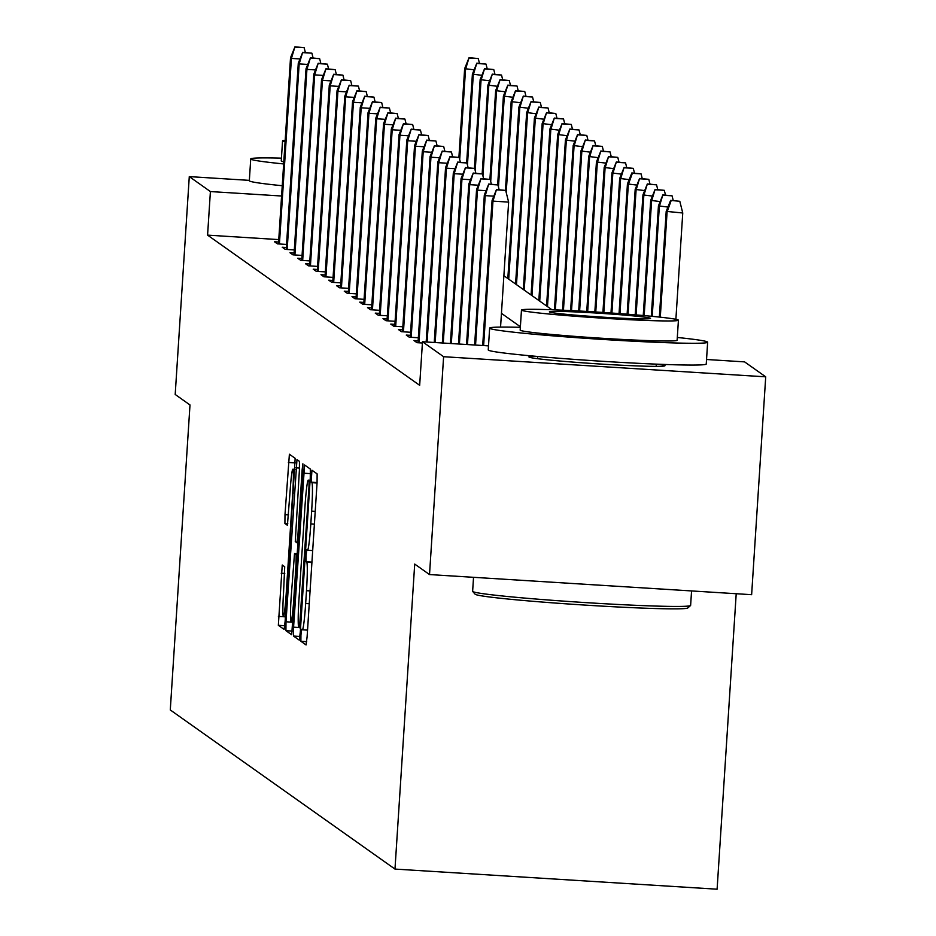 <?xml version="1.0" encoding="UTF-8"?>
<svg xmlns="http://www.w3.org/2000/svg" width="936" height="936" viewBox="0 0 936 936"><rect width="100%" height="100%" fill="white"/><g stroke="black" fill="none" stroke-linecap="round" stroke-linejoin="round"><path stroke-width="1.4" d="M300.936 635.053L300.889 641.277L306.072 644.951L307.113 636.737L317.07 482.777L317.128 473.873L311.934 470.2L311.173 482.18L311.852 482.66A27.448 1.626 -86.4 0 1 311.641 511.138L310.81 523.961A27.448 1.626 -86.4 0 1 307.534 550.251A27.448 1.626 -86.4 0 1 307.476 550.228L306.797 549.748L306.072 555.504L306.037 561.729L306.704 562.208A27.448 1.626 -86.4 0 1 306.493 590.686L305.662 603.509A27.448 1.626 -86.4 0 1 302.386 629.799A27.448 1.626 -86.4 0 1 302.328 629.776L301.649 629.296L300.936 635.053M658.499 364.221A68.164 2.492 -176.3 0 1 664.864 365.555A68.164 2.492 -176.3 0 1 664.981 365.707A68.164 2.492 -176.3 0 1 598.818 363.928A68.164 2.492 -176.3 0 1 529.051 357.072A68.164 2.492 -176.3 0 1 528.945 356.92A68.164 2.492 -176.3 0 1 535.556 356.277M282.239 565.016L278.343 625.318L284.111 629.402L285.141 621.176L295.156 458.312L289.388 454.229L284.989 514.625L284.918 523.528L287.411 525.271L290.101 491.189A22.944 1.357 -86.4 0 1 292.839 469.217A22.944 1.357 -86.4 0 1 292.711 493.038L286.159 594.395A22.944 1.357 -86.4 0 1 283.421 616.368A22.944 1.357 -86.4 0 1 283.549 592.546L284.708 566.76L282.239 565.016M706.54 359.494L744.6 361.881L765.718 376.834L751.631 594.688L429.519 574.564L414.706 564.069L394.98 869.076L170.282 709.956L189.996 404.96L175.196 394.465L189.283 176.611L249.35 180.367M429.519 574.564L443.605 356.71L422.487 341.745L488.498 345.875M278.764 239.593L207.581 235.135L419.667 385.316L422.487 341.745M207.581 235.135L210.401 191.564L189.283 176.611M293.576 627.155L293.506 636.059L299.286 640.142L300.304 631.917L310.261 477.957L310.331 469.053L304.574 464.981L293.576 627.155L299.122 627.506M291.681 634.76L285.925 630.688L285.995 621.785L296.969 459.599L299.45 461.354L299.391 470.258L295.285 541.593L296.934 542.763L297.952 534.55L302.164 469.533L302.878 463.788L302.843 470.024L291.716 634.76M394.98 869.076L717.105 889.2L736.211 593.728M422.405 343.009L416.988 342.681L414.016 340.564L418.146 340.821M418.345 337.756L409.243 337.182L406.259 335.076L410.389 335.334M410.588 332.268L401.485 331.695L398.502 329.589L402.644 329.846M402.843 326.781L393.74 326.208L390.757 324.102L394.887 324.359M395.086 321.282L385.983 320.72L383 318.603L387.141 318.86M387.34 315.795L378.238 315.233L375.254 313.115L379.384 313.373M379.583 310.307L370.48 309.734L367.497 307.628L371.639 307.885M371.838 304.82L362.735 304.247L359.752 302.141L363.882 302.398M364.081 299.333L354.978 298.76L351.995 296.654L356.125 296.911M356.323 293.846L347.221 293.272L344.249 291.166L348.379 291.424M348.578 288.346L339.475 287.785L336.492 285.667L340.622 285.925M340.821 282.859L331.718 282.298L328.735 280.18L332.877 280.437M333.076 277.372L323.973 276.799L320.99 274.693L325.12 274.95M325.318 271.885L316.216 271.311L313.232 269.205L317.374 269.463M317.573 266.397L308.47 265.824L305.487 263.718L309.617 263.975M309.816 260.91L300.713 260.337L297.73 258.231L301.872 258.488M302.071 255.411L292.968 254.849L289.984 252.732L294.115 252.989M294.313 249.924L285.211 249.362L282.227 247.244L286.369 247.502M286.556 244.436L277.454 243.863L274.482 241.757L278.612 242.014M765.718 376.834L443.605 356.71M503.884 275.722L551.924 309.746M281.584 196.01L210.401 191.564M520.381 326.758L501.45 313.349M299.508 627.775L308.974 486.884L309.02 480.659L308.307 480.156A27.448 1.626 -86.4 0 0 308.248 480.133A27.448 1.626 -86.4 0 0 304.984 506.423L299.005 598.794A27.448 1.626 -86.4 0 0 298.795 627.272L299.52 627.775M291.154 597.496A22.944 1.357 -86.4 0 0 291.037 621.317A22.944 1.357 -86.4 0 0 293.764 599.332L296.08 563.624L296.139 554.732L294.512 553.574L291.154 597.496M679.805 201.298L670.609 200.398L679.805 201.298L682.753 212.987L666.198 211.372L659.353 317.082M671.1 200.749L667.087 212.004L660.289 317.175M682.753 212.987L675.886 319.305M666.198 211.372L670.609 200.398M500.561 327.085L508.634 202.106L492.968 201.123L483.631 345.571M496.981 189.868L505.686 190.417L496.49 189.517L492.968 201.123L492.079 200.491L482.695 345.513M508.634 202.106L505.686 190.417M496.49 189.517L492.079 200.491M473.534 577.313L472.633 591.295A109.231 3.99 3.7 0 0 472.692 591.447A109.231 3.99 3.7 0 0 472.809 591.54A109.231 3.99 3.7 0 0 582.613 602.41A109.231 3.99 3.7 0 0 690.546 605.533L687.773 607.967A106.61 3.896 -176.3 0 1 582.426 604.925A106.61 3.896 -176.3 0 1 475.254 594.313A106.61 3.896 -176.3 0 1 475.137 594.22A106.61 3.896 -176.3 0 1 475.078 594.126M690.546 605.533A109.231 3.99 3.7 0 0 690.628 605.393L691.564 590.932M520.346 327.331A109.231 3.99 3.7 0 0 489.645 328.126A109.231 3.99 3.7 0 0 489.82 328.372A109.231 3.99 3.7 0 0 601.626 339.37A109.231 3.99 3.7 0 0 707.651 342.225A109.231 3.99 3.7 0 0 707.476 341.968A109.231 3.99 3.7 0 0 677.313 337.475M489.645 328.126L488.241 349.912A109.231 3.99 3.7 0 0 488.416 350.158A109.231 3.99 3.7 0 0 600.222 361.156A109.231 3.99 3.7 0 0 706.247 364.01L707.651 342.225M677.009 340.06A78.647 2.878 -176.3 0 1 677.126 340.248A78.647 2.878 -176.3 0 1 600.795 338.188A78.647 2.878 -176.3 0 1 520.299 330.279A78.647 2.878 -176.3 0 1 520.17 330.092L521.469 310.05A78.647 2.878 3.7 0 0 521.598 310.237A78.647 2.878 3.7 0 0 602.094 318.146A78.647 2.878 3.7 0 0 678.424 320.206A78.647 2.878 3.7 0 0 678.296 320.018A78.647 2.878 3.7 0 0 597.8 312.109A78.647 2.878 3.7 0 0 521.469 310.05M650.438 318.287A50.684 1.849 3.7 0 0 598.56 313.186A50.684 1.849 3.7 0 0 549.374 311.852A50.684 1.849 3.7 0 0 549.455 311.969A50.684 1.849 3.7 0 0 601.333 317.07A50.684 1.849 3.7 0 0 650.52 318.404A50.684 1.849 3.7 0 0 650.438 318.287M281.432 158.149A109.231 3.99 3.7 0 0 250.731 158.944A109.231 3.99 3.7 0 0 250.906 159.19A109.231 3.99 3.7 0 0 283.655 163.94M250.731 158.944L249.327 180.73A109.231 3.99 3.7 0 0 249.502 180.976A109.231 3.99 3.7 0 0 282.251 185.726M283.795 161.811A78.647 2.878 -176.3 0 1 281.385 161.097A78.647 2.878 -176.3 0 1 281.256 160.91L282.555 140.868A78.647 2.878 3.7 0 0 282.672 141.055A78.647 2.878 3.7 0 0 285.094 141.769M285.188 140.306A78.647 2.878 3.7 0 0 282.555 140.868M667.93 207.055L658.441 205.885L651.304 316.263M663.355 195.261L672.06 195.811L662.852 194.91L659.33 206.517L652.228 316.356M658.441 205.885L662.852 194.91M672.06 195.811L673.253 200.561M660.184 201.568L650.684 200.398L643.243 315.514M655.598 189.774L664.303 190.324L655.106 189.423L651.585 201.029L644.179 315.607M650.684 200.398L655.106 189.423M664.303 190.324L665.508 195.074M493.81 196.174L485.222 195.636L475.558 345.068M489.235 184.38L497.94 184.93L488.732 184.029L485.222 195.636L484.321 195.004L474.622 345.01M499.134 189.692L497.94 184.93M488.732 184.029L484.321 195.004M486.065 190.687L477.465 190.148L467.474 344.565M481.478 178.893L490.183 179.443L480.987 178.542L477.465 190.148L476.576 189.517L466.549 344.506M491.388 184.193L490.183 179.443M480.987 178.542L476.576 189.517M652.427 196.069L642.938 194.899L635.181 314.824M647.852 184.287L656.557 184.825L647.349 183.936L643.828 195.542L636.117 314.905M642.938 194.899L647.349 183.936M656.557 184.825L657.751 189.587M644.67 190.581L635.181 189.411L627.12 314.18M640.095 178.799L648.8 179.338L639.604 178.448L636.082 190.043L628.044 314.25M635.181 189.411L639.604 178.448M648.8 179.338L650.005 184.099M636.925 185.094L627.436 183.924L619.047 313.56M632.35 173.312L641.055 173.85L631.847 172.949L632.35 173.312L628.325 184.556L619.983 313.63M627.436 183.924L631.847 172.949M641.055 173.85L642.248 178.612M478.308 185.199L469.708 184.661L459.4 344.05M473.733 173.406L482.438 173.944L473.23 173.055L469.708 184.661L468.819 184.029L458.476 344.003M483.631 178.706L482.438 173.944M473.23 173.055L468.819 184.029M470.551 179.7L461.963 179.162L451.327 343.547M465.976 167.918L474.681 168.457L465.485 167.567L461.963 179.162L461.062 178.53L450.403 343.489M475.886 173.219L474.681 168.457M465.485 167.567L461.062 178.53M462.805 174.213L454.206 173.675L443.255 343.044M458.23 162.431L466.935 162.969L457.727 162.08L454.206 173.675L453.316 173.043L442.33 342.985M468.129 167.731L466.935 162.969M457.727 162.08L453.316 173.043M629.168 179.607L619.679 178.437L610.986 312.987M624.593 167.813L633.298 168.363L624.09 167.462L620.58 179.069L611.91 313.057M619.679 178.437L624.09 167.462M633.298 168.363L634.503 173.125M455.048 168.726L446.46 168.188L435.181 342.541M450.473 156.932L459.178 157.482L449.982 156.581L446.46 168.188L445.559 167.556L434.245 342.482M460.383 162.244L459.178 157.482M449.982 156.581L445.559 167.556M621.422 174.119L611.933 172.949L602.913 312.437M616.836 162.326L625.552 162.876L616.344 161.975L612.823 173.581L603.837 312.495M611.933 172.949L616.344 161.975M625.552 162.876L626.746 167.626M447.303 163.238L438.703 162.7L427.108 342.038M442.716 151.445L451.433 151.995L442.225 151.094L438.703 162.7L437.814 162.068L426.172 341.979M452.626 156.757L451.433 151.995M442.225 151.094L437.814 162.068M613.665 168.632L604.176 167.462L594.84 311.922M609.09 156.839L617.795 157.377L608.587 156.487L605.077 168.094L595.764 311.98M604.176 167.462L608.587 156.487M617.795 157.377L619 162.139M439.546 157.751L430.958 157.213L418.954 342.798M434.971 145.957L443.676 146.507L434.468 145.606L430.958 157.213L430.057 156.581L418.018 342.74M444.881 151.258L443.676 146.507M434.468 145.606L430.057 156.581M605.92 163.133L596.431 161.963L586.755 311.431M601.333 151.351L610.038 151.889L600.842 151L597.32 162.607L587.691 311.489M596.431 161.963L600.842 151M610.038 151.889L611.243 156.651M431.8 152.264L423.201 151.726L411.196 337.311M427.214 140.47L435.919 141.008L426.722 140.119L423.201 151.726L422.311 151.094L410.272 337.252M437.124 145.77L435.919 141.008M426.722 140.119L422.311 151.094M598.162 157.646L588.674 156.476L578.682 310.974M593.588 145.864L602.293 146.402L593.085 145.513L589.575 157.108L579.618 311.033M588.674 156.476L593.085 145.513M602.293 146.402L603.486 151.164M424.043 146.765L415.455 146.227L403.451 331.824M419.468 134.983L428.173 135.521L418.965 134.632L415.455 146.227L414.554 145.595L402.515 331.765M429.378 140.283L428.173 135.521M418.965 134.632L414.554 145.595M590.417 152.159L580.928 150.989L570.609 310.565M585.831 140.365L594.535 140.915L585.339 140.014L581.818 151.62L571.533 310.612M580.928 150.989L585.339 140.014M594.535 140.915L595.741 145.677M416.298 141.278L407.698 140.739L395.694 326.325M411.711 129.496L420.416 130.034L411.22 129.145L407.698 140.739L406.809 140.107L394.77 326.266M421.621 134.796L420.416 130.034M411.22 129.145L406.809 140.107M582.66 146.671L573.171 145.501L562.524 310.179M578.085 134.878L586.79 135.427L577.582 134.527L574.06 146.133L563.449 310.214M573.171 145.501L577.582 134.527M586.79 135.427L587.983 140.189M408.541 135.79L399.941 135.252L387.949 320.837M403.966 123.997L412.671 124.546L403.463 123.646L399.941 135.252L399.052 134.62L387.013 320.779M413.864 129.308L412.671 124.546M403.463 123.646L399.052 134.62M574.903 141.184L565.414 140.014L554.44 309.839M570.328 129.39L579.033 129.94L569.837 129.039L566.315 140.646L555.364 309.875M565.414 140.014L569.837 129.039M579.033 129.94L580.238 134.69M400.795 130.303L392.196 129.765L380.191 315.35M396.209 118.509L404.914 119.059L395.717 118.158L392.196 129.765L391.295 129.133L379.267 315.292M406.119 123.821L404.914 119.059M395.717 118.158L391.295 129.133M567.157 135.697L557.669 134.527L546.577 305.967M562.583 123.903L571.288 124.441L562.08 123.552L558.558 135.158L547.478 306.599M557.669 134.527L562.08 123.552M571.288 124.441L572.481 129.203M393.038 124.816L384.439 124.277L372.446 309.863M388.463 113.022L397.168 113.572L387.96 112.671L384.439 124.277L383.549 123.646L371.51 309.804M398.362 118.322L397.168 113.572M387.96 112.671L383.549 123.646M559.4 130.198L549.912 129.028L538.832 300.479M554.826 118.416L563.53 118.954L554.334 118.065L550.813 129.659L539.721 301.111M549.912 129.028L554.334 118.065M563.53 118.954L564.736 123.716M385.281 119.328L376.693 118.79L364.689 304.375M380.706 107.535L389.411 108.073L380.215 107.184L376.693 118.79L375.792 118.147L363.753 304.317M390.616 112.835L389.411 108.073M380.215 107.184L375.792 118.147M551.655 124.71L542.166 123.54L531.075 294.992M547.069 112.928L555.785 113.467L546.577 112.577L543.055 124.172L531.976 295.624M542.166 123.54L546.577 112.577M555.785 113.467L556.978 118.228M377.536 113.829L368.936 113.291L356.932 298.888M372.961 102.047L381.666 102.586L372.458 101.696L368.936 113.291L368.047 112.659L356.008 298.83M382.859 107.347L381.666 102.586M372.458 101.696L368.047 112.659M543.898 119.223L534.409 118.053L523.329 289.493M539.323 107.429L548.028 107.979L538.82 107.078L535.31 118.685L524.218 290.125M534.409 118.053L538.82 107.078M548.028 107.979L549.233 112.741M369.779 108.342L361.191 107.804L349.186 293.389M365.204 96.56L373.909 97.098L364.712 96.209L361.191 107.804L360.29 107.172L348.25 293.331M375.114 101.86L373.909 97.098M364.712 96.209L360.29 107.172M536.152 113.736L526.664 112.566L515.572 284.006M531.566 101.942L540.271 102.492L531.075 101.591L527.553 113.197L516.473 284.638M526.664 112.566L531.075 101.591M540.271 102.492L541.476 107.254M362.033 102.855L353.434 102.316L341.429 287.902M357.447 91.061L366.163 91.611L356.955 90.71L353.434 102.316L352.544 101.685L340.505 287.843M367.357 96.373L366.163 91.611M356.955 90.71L352.544 101.685M528.395 108.248L518.907 107.078L507.827 278.519M523.821 96.455L532.525 97.005L523.318 96.104L519.808 107.71L508.716 279.15M518.907 107.078L523.318 96.104M532.525 97.005L533.731 101.755M354.276 97.367L345.688 96.829L333.684 282.415M349.701 85.574L358.406 86.124L349.198 85.223L345.688 96.829L344.787 96.197L332.748 282.356M359.611 90.886L358.406 86.124M349.198 85.223L344.787 96.197M520.65 102.761L511.161 101.591L505.428 190.23M516.064 90.968L524.768 91.506L515.572 90.617L512.05 102.223L506.212 192.488M511.161 101.591L515.572 90.617M524.768 91.506L525.973 96.268M346.531 91.88L337.931 91.342L325.927 276.927M341.944 80.087L350.649 80.636L341.453 79.736L337.931 91.342L337.042 90.71L325.003 276.869M351.854 85.387L350.649 80.636M341.453 79.736L337.042 90.71M512.893 97.262L503.404 96.092L497.671 184.743M508.318 85.48L517.023 86.018L507.815 85.129L504.293 96.724L498.467 187.001M503.404 96.092L507.815 85.129M517.023 86.018L518.216 90.78M338.774 86.393L330.186 85.855L318.181 271.44M334.199 74.599L342.904 75.137L333.696 74.248L330.186 85.855L329.285 85.211L317.245 271.381M344.097 79.899L342.904 75.137M333.696 74.248L329.285 85.211M505.147 91.775L495.647 90.605L489.926 179.244M500.561 79.993L509.266 80.531L500.07 79.642L496.548 91.237L490.71 181.514M495.647 90.605L500.07 79.642M509.266 80.531L510.471 85.293M331.028 80.894L322.429 80.356L310.424 265.953M326.442 69.112L335.146 69.65L325.95 68.761L322.429 80.356L321.539 79.724L309.5 265.894M336.352 74.412L335.146 69.65M325.95 68.761L321.539 79.724M497.39 86.287L487.902 85.117L482.169 173.757M492.816 74.494L501.52 75.044L492.313 74.143L488.791 85.749L482.953 176.015M487.902 85.117L492.313 74.143M501.52 75.044L502.714 79.806M323.271 75.406L314.671 74.868L302.679 260.454M318.696 63.625L327.401 64.163L318.193 63.274L314.671 74.868L313.782 74.236L301.743 260.395M328.594 68.925L327.401 64.163M318.193 63.274L313.782 74.236M489.633 80.8L480.145 79.63L474.412 168.269M485.059 69.007L493.763 69.556L484.567 68.656L481.045 80.262L475.207 170.528M480.145 79.63L484.567 68.656M493.763 69.556L494.969 74.318M315.514 69.919L306.926 69.381L294.922 254.966M310.939 58.126L319.644 58.675L310.448 57.775L306.926 69.381L306.025 68.749L293.986 254.908M320.849 63.437L319.644 58.675M310.448 57.775L306.025 68.749M481.888 75.313L472.399 74.143L466.666 162.782M477.313 63.519L486.018 64.069L476.81 63.168L473.288 74.775L467.45 165.04M472.399 74.143L476.81 63.168M486.018 64.069L487.211 68.819M307.769 64.432L299.169 63.894L287.176 249.479M303.194 52.638L311.899 53.188L302.691 52.287L299.169 63.894L298.28 63.262L286.24 249.421M313.092 57.95L311.899 53.188M302.691 52.287L298.28 63.262M474.131 69.826L464.642 68.656L458.909 157.295M469.556 58.032L478.261 58.57L469.065 57.681L465.543 69.287L459.705 159.553M464.642 68.656L469.065 57.681M478.261 58.57L479.466 63.332M300.011 58.945L291.424 58.406L279.419 243.992M295.437 47.151L304.141 47.701L294.945 46.8L291.424 58.406L290.523 57.775L278.483 243.933M305.347 52.451L304.141 47.701M294.945 46.8L290.523 57.775M306.704 641.64L300.889 641.277M317.082 482.555L311.173 482.18M311.934 562.103L306.037 561.729M302.386 629.799L307.534 630.127L302.457 629.788M309.243 603.732L305.662 603.509M310.073 590.909L306.493 590.686M311.91 562.536L306.704 562.208M312.683 550.555L307.593 550.239M314.391 524.183L310.81 523.961M315.221 511.36L311.641 511.138M317.058 482.988L311.852 482.66M310.471 473.628L303.533 473.195M299.93 636.457L293.506 636.059M300.947 622.077L300.234 622.03M309.687 486.931L308.974 486.884M310.085 480.718L309.02 480.659M310.108 480.262L308.307 480.156M292.348 631.086L285.925 630.688M293.003 622.229L285.995 621.785M299.508 468.047L295.951 467.825M298.139 542.833L296.958 542.751L298.139 542.833M298.666 534.585L297.952 534.55M302.878 469.579L302.164 469.533M294.477 599.379L293.764 599.332M296.794 563.671L296.08 563.624M297.367 554.802L296.139 554.732M297.426 553.749L294.512 553.574L297.426 553.749M286.872 594.442L286.159 594.395M293.424 493.085L292.711 493.038M287.797 523.704L284.918 523.528M288.569 514.847L284.989 514.625M295.308 462.887L288.358 462.454M284.766 625.716L278.343 625.318M285.421 616.847L278.401 616.414M284.766 573.44L281.198 573.218M312.683 550.579L307.534 550.251M310.12 480.25L308.248 480.133M293.05 621.445L291.037 621.317M285.445 616.496L283.421 616.368M294.957 469.345L292.839 469.217M677.126 340.248L678.424 320.206M656.323 364.139L656.183 366.362M537.732 356.464L537.58 358.699M475.137 594.22L472.692 591.447"/></g></svg>
